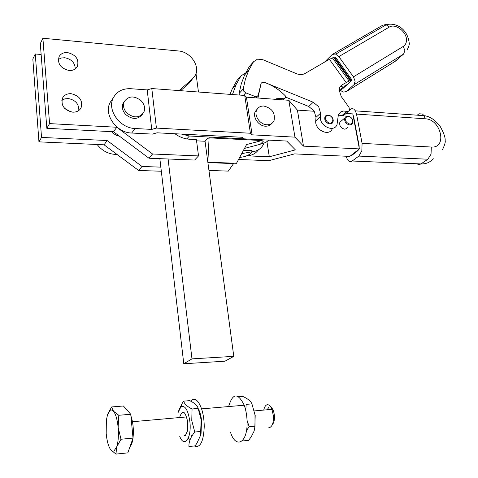 <?xml version="1.0" encoding="UTF-8"?>
<svg xmlns="http://www.w3.org/2000/svg" width="478" height="478" viewBox="0 0 478 478"><rect width="100%" height="100%" fill="white"/><g stroke="black" fill="none" stroke-linecap="round" stroke-linejoin="round"><path stroke-width="0.72" d="M78.828 110.49C78.972 103.929 75.428 99.944 68.205 98.546L64.745 98.892L61.823 100.368M71.073 93.676C79.647 95.761 82.975 100.499 81.069 107.885C79.366 110.836 76.576 112.27 72.68 112.169C64.022 110.107 60.664 105.351 62.618 97.912C64.363 94.949 67.183 93.539 71.073 93.676M75.261 68.898C75.004 62.803 71.485 59.081 64.703 57.73L61.226 58.023L58.292 59.457M67.5 52.562C75.936 54.743 79.223 59.38 77.358 66.484C75.685 69.334 72.919 70.672 69.059 70.499C60.539 68.336 57.229 63.682 59.135 56.523C60.855 53.667 63.646 52.347 67.5 52.562M64.584 108.309L70.517 111.828M161.325 171.238L138.632 170.473L104.061 144.81L38.945 141.852L41.526 137.419L35.27 53.978L41.144 54.486M38.945 141.852L32.827 59.033L35.27 53.978M138.632 170.473L142.02 166.469L107.156 140.538L41.526 137.419M142.02 166.469L160.847 167.139M119.464 136.206C116.387 135.65 113.836 134.139 111.804 131.671M104.061 144.81L107.156 140.538M49.563 123.611L116.781 127.25L113.513 131.761L46.832 128.301L49.563 123.611L42.889 38.258L178.491 50.979C190.25 51.672 200.306 66.006 195.412 75.148L188.876 83.489L180.606 90.689M191.409 80.328L188.876 83.489M46.832 128.301L40.301 43.594L42.889 38.258M116.781 127.25L152.554 153.994L198.525 155.924L194.618 160.046L148.975 158.23L113.513 131.761M152.554 153.994L148.975 158.23M198.525 155.924L196.392 139.6L189.808 139.265C184.538 138.955 179.579 137.114 174.948 133.744M179.089 90.575L192.616 78.816M124.423 101.294L123.222 103.039C121.543 106.97 122.386 110.812 125.744 114.577C132.334 119.763 137.873 119.685 142.372 114.35M141.231 100.846C144.571 104.58 145.426 108.41 143.782 112.348C139.415 118.126 133.78 118.347 126.879 113.011C123.509 109.235 122.667 105.381 124.346 101.438C128.797 95.714 134.426 95.51 141.231 100.846M271.761 123.473C270.303 125.32 268.272 126.228 265.672 126.204C258.783 126.294 252.354 117.241 255.258 111.553L257.367 108.9M263.671 106.014C271.976 108.04 275.436 112.922 274.049 120.653C272.729 123.39 270.429 124.764 267.142 124.776C260.235 124.86 253.788 115.784 256.692 110.083C258.054 107.341 260.379 105.985 263.671 106.014M349.687 109.892L351.778 108.649L353.702 108.984L355.405 110.848L356.528 114.087L362.085 143.388L361.84 150.803L358.876 156.079L351.36 161.612L349.968 161.689L348.641 161.032L347.267 159.299L346.197 156.234M348.384 116.453C350.882 116.937 352.34 118.484 352.758 121.089C352.692 123.061 351.712 124.065 349.818 124.107C345.779 122.595 344.65 120.235 346.436 117.02L348.384 116.453M349.603 124.961L351.025 124.77L352.149 124.023L352.997 121.49C352.513 118.484 350.834 116.698 347.954 116.136L345.702 116.793L344.811 117.994C344.238 121.609 345.839 123.933 349.603 124.961M347.691 127.297L346.478 128.731L344.578 129.162C340.832 128.146 339.255 125.845 339.828 122.254L341.901 120.486M353.606 116.548L359.115 145.73L359.175 147.774L352.997 115.007L353.606 116.548M351.473 155.673L350.404 155.924L358.763 149.387L357.861 150.684L351.473 155.673M340.874 121.358L340.963 120.88M352.997 115.007L352.788 113.901L345.947 113.435M358.763 149.387L359.384 148.903L359.175 147.774M238.564 159.467L268.726 160.704L294.538 153.898L349.8 156.396L350.404 155.924M266.969 141.811L269.305 156.784L295.38 149.883L286.686 141.052L243.947 138.841L242.226 137.276L157.047 132.806L152.428 134.103L131.683 133.027L135.137 128.51L151.741 129.407L156.42 128.086L250.406 133.243L252.103 134.832L294.95 137.144L303.482 146.137L359.384 148.903M269.305 156.784L246.612 155.81M115.939 153.629L115.335 154.418L117.098 154.49M314.327 111.272L297.406 110.113L303.482 146.137M115.335 154.418C107.914 153.886 101.85 150.576 97.142 144.493M297.406 110.113L288.826 100.29L294.95 137.144M288.826 100.29L246.427 97.183L252.103 134.832M246.427 97.183L244.724 95.445L151.807 88.555L156.42 128.086M151.807 88.555L147.206 89.912L151.741 129.407M244.724 95.445L250.406 133.243M147.206 89.912L130.799 88.711C122.78 88.376 116.991 91.346 113.423 97.62C106.576 109.564 119.697 128.283 135.137 128.51M112.336 99.221L110.179 102.412C103.368 114.29 116.363 132.836 131.683 133.027M246.666 155.786C251.757 155.625 255.664 153.641 258.389 149.841M264.011 143.161L263.778 143.717C261.55 148.431 257.708 151.132 252.241 151.819M275.131 99.287L276.326 98.773L284.691 98.175L285.701 97.536L285.241 95.755C279.098 89.553 272.09 85.072 264.214 82.318L262.32 82.276L261.066 83.411L257.959 98.026M269.168 140.144L265.32 142.665L260.659 143.842M244.503 148.407L260.193 144.29L263.217 141.428L261.932 140.55L209.101 137.837L207.536 138.59L205.044 141.261L196.554 140.843M261.932 140.55L246.57 144.553L236.508 163.303L207.84 162.185L209.101 137.837M181.497 134.085L189.39 136.015L262.5 139.797L261.723 140.538M241.701 153.623L252.354 151.711L249.462 154.448L245.154 156.503L239.609 157.519M252.354 151.711L251.87 150.66L243.499 150.271M208.94 170.437L228.323 171.112L233.838 163.201M233.724 163.601L207.894 162.604M326.94 115.712C330.071 115.013 332.09 116.459 332.987 120.05L331.583 122.774C328.189 124.878 323.307 118.251 326.558 115.963L326.94 115.712M332.162 123.216L332.969 122.081L333.244 120.45C332.945 117.964 331.601 116.238 329.205 115.276L325.721 115.825M232.463 94.53L236.156 84.457L240.936 75.96L244.915 73.319L246.236 73.152M253.597 97.709L254.846 96.395L257.176 96.383L258.198 95.325L261.09 83.339L262.326 82.204L264.382 82.377M308.722 106.48L313.251 102.25L318.695 106.761L320.583 113.208L315.982 117.349L314.118 110.95L308.722 106.48L285.796 97.171M239.347 95.044L239.137 93.431L243.224 88.95L243.786 91.232L245.746 92.846L243.439 95.349M341.394 86.661L342.589 86.094L344.62 85.962L347.482 84.367L352.119 80.155L350.954 80.71L350.225 80.429L333.686 57.539L329.39 59.308L304.343 73.905L301.038 74.783L297.274 74.024L263.019 59.756L257.54 59.123L253.501 61.782L249.397 66.412L244.587 74.998L248.674 70.409L253.501 61.782M320.583 113.208L320.35 116.757C319.28 126.061 334.128 132.98 337.02 124.609L338.382 114.714L340.671 111.954L343.521 111.016L348.02 111.529L349.555 110.328L349.012 107.311L341.25 96.556L339.123 89.924L339.637 87.611L341.901 84.941L340.336 86.375M328.721 123.748C330.758 124.268 332.186 123.7 333.011 122.045C333.686 119.016 332.431 116.746 329.246 115.24C327.215 114.714 325.781 115.276 324.95 116.925C324.263 119.966 325.524 122.237 328.721 123.748M324.454 62.182L332.162 54.54L335.359 53.918L338.83 56.619L389.289 27.079C395.414 22.992 407.065 32.056 406.473 40.397C406.366 43.11 405.314 45.105 403.324 46.384L353.451 76.844L355.118 81.26L353.977 84.726L403.587 54.068L394.774 61.578M397.893 59.051L395.593 61.065L346.269 91.645L343.079 92.111L340.39 90.276M346.269 91.645L353.977 84.726M353.451 76.844L338.83 56.619M352.119 80.155L335.729 57.48L334.899 57.91L351.306 80.609M347.482 84.367L342.822 88.597L339.147 91.196M334.504 58.675L333.614 59.541M335.837 59.2L335.538 59.374L335.819 59.176M333.686 57.539L334.899 57.91M348.205 111.493L343.718 115.497L338.203 115.192M350.225 80.429L341.901 84.941M332.306 128.642C329.408 136.959 314.661 130.118 315.743 120.88L315.982 117.349M239.137 93.431L241.259 83.865L244.587 74.998M243.224 88.95L245.345 79.33L248.674 70.409M313.251 102.25L264.436 82.318M254.846 96.395L245.746 92.846M339.111 90.145L347.375 84.433M230.008 94.351L232.272 88.812L237.04 80.358L240.936 75.96M233.778 356.361L224.965 361.201L183.773 363.758L191.971 358.864L233.778 356.361L205.044 141.261M196.01 73.636L198.466 92.015M191.971 358.864L168.083 158.989M159.855 158.66L183.773 363.758M230.575 432.512C235.893 449.093 247.437 443.04 247.102 422.707C247.054 416.29 246.092 410.465 244.222 405.225C237.883 392.462 232.684 392.904 228.633 406.557M190.549 401.078C194.462 397.099 198.143 399.698 201.591 408.869C203.323 414.235 204.202 420.198 204.237 426.758C203.491 441.821 200.21 448.221 194.385 445.962M190.053 439.874L189.808 439.288M236.986 396.83L242.669 396.37C247.741 398.652 250.825 401.161 251.93 403.88L254.995 414.862L254.995 426.203L254.123 431.072L251.231 436.838L248.59 440.346L242.848 440.937L242.896 440.095M245.776 410.56L246.164 404.376L251.93 403.88M183.719 401.132L189.712 400.648C194.63 403.02 197.438 405.619 198.149 408.457L201.148 419.756L200.539 435.356L196.816 443.482L195.012 445.896L188.947 446.53C188.667 441.977 190.608 437.143 194.767 432.028L191.768 420.604L192.06 408.971C187.047 406.485 184.263 403.874 183.719 401.132L182.345 403.026L178.748 410.393M198.227 408.642C199.81 411.498 200.903 415.286 201.501 420.007L201.065 433.474L200.479 435.649M178.103 412.502L180.863 406.963C184.944 404.926 187.926 409.628 189.808 421.07C192.019 437.699 184.299 448.794 179.716 436.283M179.573 417.551C182.429 409.174 185.153 410.656 187.746 422.008L187.496 430.917L185.44 435.428L183.934 435.87M192.06 408.971L198.149 408.457M194.767 432.028L200.897 431.437M190.178 439.551L188.242 438.284M191.75 436.378L191.194 435.159M237.727 405.78L234.877 406.025M246.517 430.349L249.199 426.764L247.054 420.371M249.199 426.764L254.995 426.203M255.21 415.119L254.822 428.013M130.894 415.866L131.731 418.459C133.32 424.727 133.75 431.228 133.021 437.973M132.992 438.189C132.406 442.419 131.414 445.245 130.016 446.655M107.968 413.416L111.691 406.939L113.471 411.211L118.801 415.28L118.138 427.374L121.012 439.246L116.704 446.9L115.945 454.1L110.669 449.684L112.288 451.077L113.907 451.077L116.704 446.9C118.293 441.797 118.777 435.285 118.138 427.374C117.331 419.576 115.772 414.187 113.471 411.211L111.84 410.005L110.245 410.196L107.556 414.563L106.373 420.204L106.194 433.522C106.929 441.069 108.416 446.458 110.669 449.684M263.76 410.076C264.364 407.244 265.374 405.505 266.784 404.854C268.726 404.251 270.452 405.744 271.97 409.347L273.386 415.8C273.673 422.11 272.532 425.988 269.956 427.428L268.875 427.535M269.144 406.969L267.077 409.783M272.418 424.452C273.984 422.791 274.647 419.863 274.402 415.675C273.942 411.397 272.777 408.565 270.906 407.178M118.801 415.28L130.739 414.265L123.426 405.995L111.691 406.939M130.739 414.265L133.027 438.081L127.829 452.869L115.945 454.1M133.027 438.081L121.012 439.246M352.459 161.02L420.981 163.942L418.895 164.641L416.637 163.757M358.876 156.079L427.87 159.222L431.048 154.161L431.293 147.027C447.629 148.449 441.14 119.171 425.241 118.789L424.028 115.664L422.468 114.021L419.242 113.788M356.528 114.087L425.241 118.789M354.061 120.647L354.383 120.665M354.999 125.63L355.327 125.654M353.009 153.886L353.72 153.922M362.085 143.388L431.293 147.027M433.223 158.6C430.242 162.293 426.161 164.074 420.981 163.942L427.87 159.222M417.228 115.186L418.346 114.332M276.326 98.773L275.77 99.334M284.691 98.175L282.988 99.86M258.066 97.494L257.582 98.002M189.39 136.015L186.802 138.931M403.324 46.384L404.854 50.644L403.587 54.068M333.363 53.841L382.645 25.244L385.883 24.545L389.289 27.079M346.783 111.416L342.039 115.503M329.39 59.308L346.066 82.395M320.35 116.757L315.743 120.88M334.528 57.981L350.954 80.71M339.523 89.84L339.171 89.356M80.435 108.894L81.069 107.885M77.131 66.878L77.358 66.484M355.405 110.848L424.028 115.664C429.698 116.268 435.07 119.841 440.148 126.377C443.709 132.705 445.382 137.443 445.173 140.592C445.586 142.121 444.665 145.187 442.419 149.787M352.758 121.089L352.997 121.49M339.828 122.254L344.811 117.994M346.436 117.02L345.702 116.793M351.45 155.105L352.155 155.141M255.258 111.553L256.692 110.083M110.179 102.412L113.423 97.62M123.222 103.039L124.346 101.438M285.151 98.08L283.329 99.884M332.987 120.05L333.244 120.45M335.819 54.086L386.344 24.695C395.527 22.275 407.387 28.339 409.192 42.877C409.64 43.647 409.049 45.828 407.429 49.419M255.778 97.865L257.206 96.371M332.347 57.79L348.964 80.788M232.272 88.812L236.156 84.457M326.558 115.963L325.829 115.736M180.863 406.963L182.345 403.026M201.065 433.474L200.539 435.356M200.491 414.575L200.174 414.605M244.222 405.225L201.591 408.869M131.151 418.513L131.731 418.459M132.472 421.727L186.689 416.918M254.242 410.919L271.97 409.347M274.402 415.675L273.386 415.8M109.982 410.369L111.129 407.734"/></g></svg>
